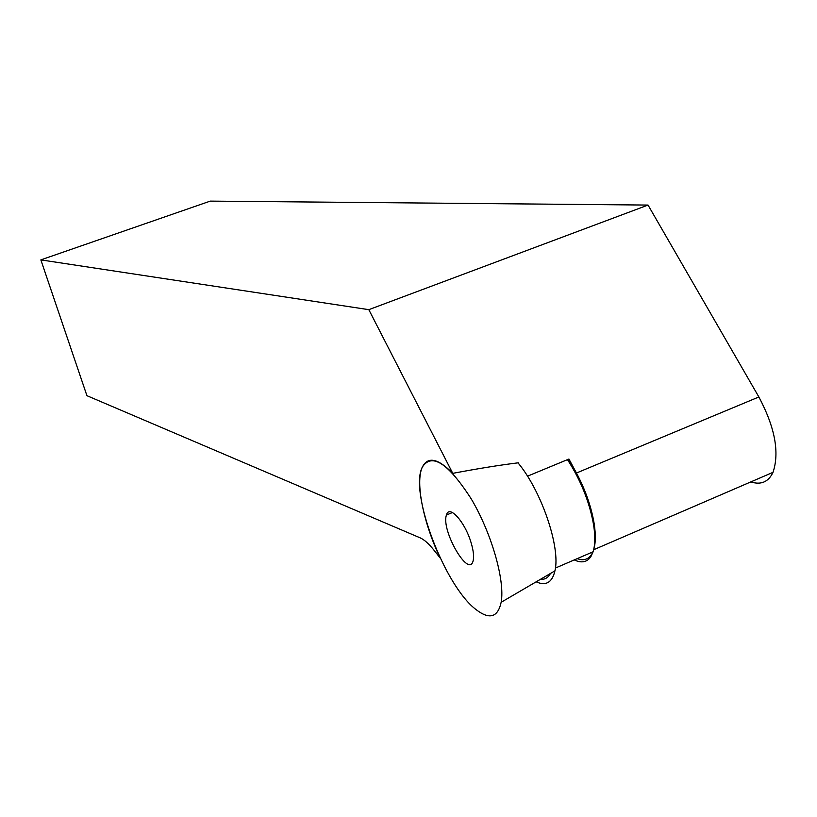 <?xml version="1.0" encoding="UTF-8"?>
<svg xmlns="http://www.w3.org/2000/svg" width="817" height="817" viewBox="0 0 817 817"><rect width="100%" height="100%" fill="white"/><g stroke="black" fill="none" stroke-linecap="round" stroke-linejoin="round"><path stroke-width="1.23" d="M568.254 459.307L574.392 469.213L568.938 459.031L527.486 476.188M86.929 395.683L420.122 537.841C424.186 539.608 428.792 543.703 433.919 550.117L440.2 558.031C423.4 522.89 415.179 482.53 422.256 467.263C427.72 456.182 437.892 458.214 452.761 473.349L368.814 309.663L40.85 259.888L86.929 395.683M593.888 548.738C595.593 542.396 595.685 534.144 594.153 523.952M750.833 481.907C761.005 485.175 768.399 481.989 773.015 472.328C779.684 452.434 774.965 427.311 758.87 396.97L648.034 205.067L368.814 309.663M518.958 464.056L518.305 462.81C500.484 464.975 478.639 468.488 452.761 473.349M550.444 573.473L549.933 574.371C547.635 578.048 544.479 579.692 540.456 579.314M40.85 259.888L210.265 201.115L648.034 205.067M574.392 469.213C584.553 487.453 591.151 505.662 594.194 523.84C595.869 534.89 595.654 543.652 593.561 550.137M592.917 551.863L591.477 554.61C588.148 559.533 583.389 560.881 577.211 558.644M567.478 459.634C580.918 480.478 589.639 502.322 593.642 525.157C595.327 536.289 595.144 545.164 593.091 551.781L590.865 556.673C587.045 562.229 581.52 563.311 574.269 559.921M476.005 609.553C489.434 619.909 497.819 617.489 501.158 602.282C505.161 580.458 491.436 532.755 471.062 498.605C448.022 463.014 431.764 452.526 422.307 467.14C409.113 492.13 444.417 585.758 476.005 609.553M471.113 542.764C473.462 550.658 474.126 556.673 473.125 560.819C468.907 578.844 440.772 530.11 446.45 515.016C449.013 504.12 465.036 521.828 471.113 542.764M536.146 581.827C545.889 586.208 552.159 582.541 554.937 570.848C560.768 547.553 541.365 490.639 517.988 462.841M758.87 396.97L576.485 473.002M593.693 549.729L773.015 472.328M594.194 523.84L593.642 525.157M555.407 568.06L593.091 551.781M452.455 512.525L446.45 515.016M554.937 570.848L501.158 602.282"/></g></svg>
